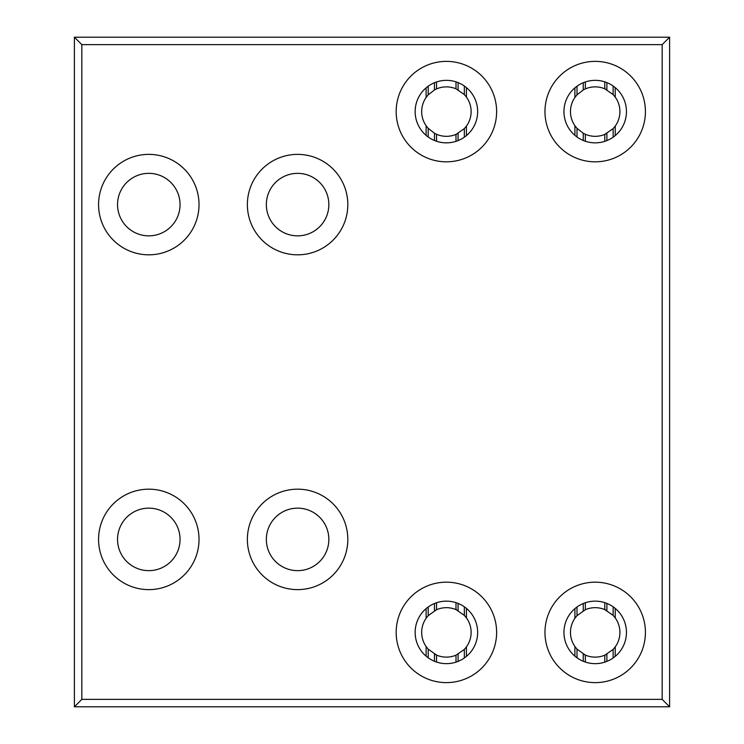 <?xml version="1.0" encoding="UTF-8"?>
<svg xmlns="http://www.w3.org/2000/svg" width="744" height="744" viewBox="0 0 744 744"><rect width="100%" height="100%" fill="white"/><g stroke="black" fill="none" stroke-linecap="round" stroke-linejoin="round"><path stroke-width="1.12" d="M307.198 174.859L309.29 175.621M315.54 179.016L317.632 180.615M317.632 228.585L315.54 230.184M309.29 233.579L307.198 234.341M287.742 234.258L285.649 233.477M279.409 230.008L277.307 228.362M277.307 180.839L279.409 179.192M285.649 175.724L287.742 174.942M307.198 509.659L309.29 510.421M277.307 515.639L279.409 513.992M285.649 510.524L287.742 509.742M168.832 228.585L166.74 230.184M160.49 233.579L158.398 234.341M138.942 234.258L136.85 233.477M130.609 230.008L128.507 228.362M128.507 180.839L130.609 179.192M136.85 175.724L138.942 174.942M158.398 174.859L160.49 175.621M166.74 179.016L168.832 180.615M585.342 81.942L585.342 88.917A24.729 24.729 0 0 0 583.25 89.95L585.342 88.917A24.729 24.729 0 0 1 604.798 88.815L613.14 94.581L615.232 97.111A24.729 24.729 0 0 1 615.232 126.089L613.14 128.619L604.798 134.385A24.729 24.729 0 0 1 585.342 134.283L583.25 133.25A24.729 24.729 0 0 0 585.342 134.283L585.342 141.258M606.89 82.621L606.89 89.81A24.729 24.729 0 0 0 604.798 88.815L604.798 81.859M575.707 126.805A24.729 24.729 0 0 0 577.009 128.349L574.907 125.727A24.729 24.729 0 0 1 574.907 97.473L577.009 94.851L583.25 89.95L583.25 82.724M605.672 134.004A24.729 24.729 0 0 0 606.89 133.39L606.89 140.579M583.25 140.477L583.25 133.25L577.009 128.349L577.009 137.008M574.907 646.527A24.729 24.729 0 0 1 574.907 618.273L577.009 615.651L585.342 609.717A24.729 24.729 0 0 1 604.798 609.615L613.14 615.381L615.232 617.911A24.729 24.729 0 0 1 615.232 646.889L613.14 649.419L604.798 655.185A24.729 24.729 0 0 1 585.342 655.083L577.009 649.149L574.907 646.527L574.907 656.162M434.933 89.689A24.729 24.729 0 0 0 434.45 89.95L436.542 88.917A24.729 24.729 0 0 1 455.998 88.815L464.34 94.581L466.432 97.111A24.729 24.729 0 0 1 466.432 126.089L464.34 128.619L455.998 134.385A24.729 24.729 0 0 1 436.542 134.283L434.45 133.25A24.729 24.729 0 0 0 435.677 133.883M458.09 82.621L458.09 89.81A24.729 24.729 0 0 0 457.607 89.559M456.872 134.004A24.729 24.729 0 0 0 458.09 133.39L458.09 140.579M434.45 140.477L434.45 133.25L428.209 128.349L426.107 125.727A24.729 24.729 0 0 1 426.107 97.473L428.209 94.851L434.45 89.95L434.45 82.724M426.107 646.527A24.729 24.729 0 0 1 426.107 618.273L428.209 615.651L436.542 609.717A24.729 24.729 0 0 1 455.998 609.615L464.34 615.381L466.432 617.911A24.729 24.729 0 0 1 466.432 646.889L464.34 649.419L455.998 655.185A24.729 24.729 0 0 1 436.542 655.083L428.209 649.149L426.107 646.527L426.107 656.162M606.89 603.421L606.89 610.61A24.729 24.729 0 0 0 604.798 609.615L604.798 602.659M583.733 610.489A24.729 24.729 0 0 0 583.25 610.75L583.25 603.524M583.25 661.276L583.25 654.05A24.729 24.729 0 0 0 585.342 655.083L585.342 662.058M604.798 662.141L604.798 655.185A24.729 24.729 0 0 0 606.89 654.19L606.89 661.379M465.558 616.776A24.729 24.729 0 0 0 464.34 615.381L464.34 606.816M458.09 603.421L458.09 610.61A24.729 24.729 0 0 0 455.998 609.615L455.998 602.659M435.677 610.117A24.729 24.729 0 0 0 434.45 610.75L434.45 603.524M434.45 661.276L434.45 654.05A24.729 24.729 0 0 0 436.542 655.083L436.542 662.058M457.607 654.441A24.729 24.729 0 0 0 458.09 654.19L458.09 661.379M279.409 564.808L277.307 563.161M315.54 513.816L317.632 515.415M317.632 563.385L315.54 564.984M309.29 568.379L307.198 569.141M160.49 568.379L158.398 569.141M138.942 569.058L136.85 568.276M130.609 564.808L128.507 563.161M128.507 515.639L130.609 513.992M136.85 510.524L138.942 509.742M166.74 513.816L168.832 515.415M168.832 563.385L166.74 564.984M117.552 539.4A31.248 31.248 0 0 0 164.424 566.463A31.248 31.248 0 0 0 164.424 512.337A31.248 31.248 0 0 0 117.552 539.4M199.02 539.4A50.22 50.22 0 0 1 123.69 582.896A50.22 50.22 0 0 1 123.69 495.904A50.22 50.22 0 0 1 199.02 539.4M266.352 539.4A31.248 31.248 0 0 0 313.224 566.463A31.248 31.248 0 0 0 313.224 512.337A31.248 31.248 0 0 0 266.352 539.4M347.82 539.4A50.22 50.22 0 0 1 272.49 582.896A50.22 50.22 0 0 1 272.49 495.904A50.22 50.22 0 0 1 347.82 539.4M662.16 699.36L81.84 699.36L81.84 44.64L662.16 44.64L662.16 699.36L669.6 706.8L669.6 37.2L74.4 37.2L74.4 706.8L669.6 706.8M662.16 44.64L669.6 37.2M81.84 699.36L74.4 706.8M81.84 44.64L74.4 37.2M199.02 204.6A50.22 50.22 0 0 1 123.69 248.096A50.22 50.22 0 0 1 123.69 161.104A50.22 50.22 0 0 1 199.02 204.6M347.82 204.6A50.22 50.22 0 0 1 272.49 248.096A50.22 50.22 0 0 1 272.49 161.104A50.22 50.22 0 0 1 347.82 204.6M496.62 111.6A50.22 50.22 0 0 1 421.29 155.096A50.22 50.22 0 0 1 421.29 68.104A50.22 50.22 0 0 1 496.62 111.6M645.42 111.6A50.22 50.22 0 0 1 570.09 155.096A50.22 50.22 0 0 1 570.09 68.104A50.22 50.22 0 0 1 645.42 111.6M645.42 632.4A50.22 50.22 0 0 1 570.09 675.896A50.22 50.22 0 0 1 570.09 588.904A50.22 50.22 0 0 1 645.42 632.4M496.62 632.4A50.22 50.22 0 0 1 421.29 675.896A50.22 50.22 0 0 1 421.29 588.904A50.22 50.22 0 0 1 496.62 632.4M415.152 632.4A31.248 31.248 0 0 0 462.024 659.463A31.248 31.248 0 0 0 462.024 605.337A31.248 31.248 0 0 0 415.152 632.4M563.952 632.4A31.248 31.248 0 0 0 610.824 659.463A31.248 31.248 0 0 0 610.824 605.337A31.248 31.248 0 0 0 563.952 632.4M563.952 111.6A31.248 31.248 0 0 0 610.824 138.663A31.248 31.248 0 0 0 610.824 84.537A31.248 31.248 0 0 0 563.952 111.6M415.152 111.6A31.248 31.248 0 0 0 462.024 138.663A31.248 31.248 0 0 0 462.024 84.537A31.248 31.248 0 0 0 415.152 111.6M266.352 204.6A31.248 31.248 0 0 0 313.224 231.663A31.248 31.248 0 0 0 313.224 177.537A31.248 31.248 0 0 0 266.352 204.6M117.552 204.6A31.248 31.248 0 0 0 164.424 231.663A31.248 31.248 0 0 0 164.424 177.537A31.248 31.248 0 0 0 117.552 204.6M613.14 86.016L613.14 94.581M615.232 97.111L615.232 87.615M574.907 87.839L574.907 97.473M574.907 125.727L574.907 135.362M574.907 608.639L574.907 618.273M604.798 134.385L604.798 141.341M577.009 94.851L577.009 86.192M577.009 615.651L577.009 606.992M585.342 609.717L585.342 602.742M464.34 86.016L464.34 94.581M466.432 97.111L466.432 87.615M426.107 87.839L426.107 97.473M426.107 125.727L426.107 135.362M426.107 608.639L426.107 618.273M455.998 81.859L455.998 88.815M455.998 134.385L455.998 141.341M428.209 94.851L428.209 86.192M428.209 615.651L428.209 606.992M428.209 137.008L428.209 128.349M436.542 88.917L436.542 81.942M436.542 609.717L436.542 602.742M436.542 141.258L436.542 134.283M577.009 657.808L577.009 649.149M615.232 617.911L615.232 608.415M615.232 135.585L615.232 126.089M615.232 656.385L615.232 646.889M613.14 649.419L613.14 657.984M613.14 128.619L613.14 137.184M613.14 606.816L613.14 615.381M428.209 657.808L428.209 649.149M466.432 617.911L466.432 608.415M466.432 135.585L466.432 126.089M466.432 656.385L466.432 646.889M464.34 649.419L464.34 657.984M464.34 128.619L464.34 137.184M455.998 655.185L455.998 662.141"/></g></svg>
